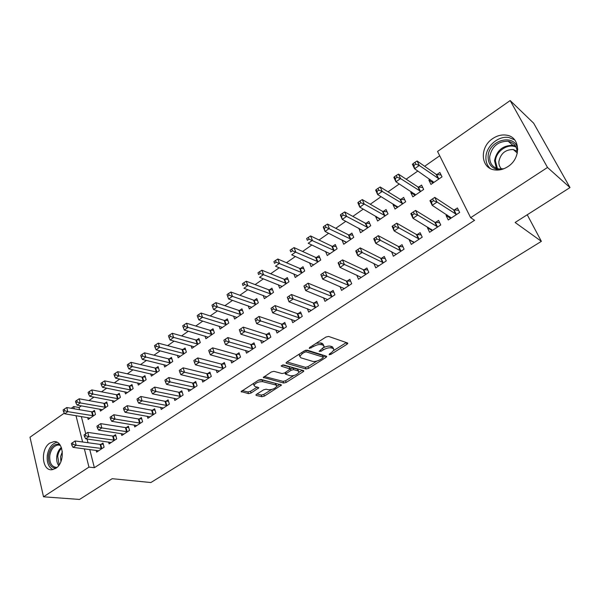 <?xml version="1.0" encoding="UTF-8"?>
<svg xmlns="http://www.w3.org/2000/svg" width="600" height="600" viewBox="0 0 600 600"><rect width="100%" height="100%" fill="white"/><g stroke="black" fill="none" stroke-linecap="round" stroke-linejoin="round"><path stroke-width="0.9" d="M329.153 354.772L330.923 354.345L346.98 344.272L347.79 343.395L347.49 342.96L328.582 336.428L325.942 337.05L309.57 347.52L309.27 348.45L313.207 346.673C316.395 344.843 319.185 344.183 321.585 344.685L323.197 345.218L324.255 346.673L319.125 351.337L321.165 351.225L323.243 349.905C326.392 348.112 329.138 347.46 331.47 347.94L333.038 348.457L334.05 349.853L331.538 352.582L329.475 353.88L329.153 354.772M49.807 443.1L53.903 441.63C63.818 440.393 65.483 462.615 55.77 468.368L51.9 469.755C41.85 471 40.23 448.935 49.807 443.1M492.78 138.547C497.22 135.585 501.78 134.453 506.445 135.15C520.433 136.755 521.498 158.28 507.832 166.65C503.572 169.403 499.237 170.505 494.827 169.935C480.518 168.532 479.257 147.113 492.78 138.547M256.553 394.29L255.892 395.01L256.275 395.43L261.87 396.728L264.353 396.112L281.55 385.005L261.157 379.485L258.57 380.115L241.125 391.567L248.55 393.638L251.085 393.015L258.855 387.78L255.03 386.513L253.965 385.32C255.705 382.778 258.6 381.555 262.65 381.66L275.858 384.99L276.84 386.115C275.13 388.597 272.288 389.805 268.312 389.745L266.138 389.213L263.618 389.827L256.553 394.29M89.745 449.513L94.38 467.7L474.57 220.305L470.647 217.695L437.558 151.47L510.165 100.56L547.5 167.468L470.647 217.695M94.38 467.7L88.965 467.107L43.515 496.808L30 437.205L64.35 413.115M510.165 100.56L533.655 123.188L570 187.575L515.107 222.48L541.388 241.35L150.87 482.535L112.17 478.695L79.545 499.44L43.515 496.808M570 187.575L547.5 167.468M306.045 368.985L308.565 368.37L325.957 357.457L326.73 356.625L326.407 356.197L307.132 350.13L304.507 350.752L286.785 362.085L286.05 362.895L286.418 363.353L306.045 368.985L305.423 367.312L307.935 366.697L316.928 361.05M303.112 371.798L286.17 382.425L283.673 383.032L263.288 377.423L271.32 371.97L273.915 371.34L282.09 373.553L284.647 372.938L290.25 369.053L281.423 366.233L281.168 365.91L283.493 364.913L303.502 370.582L303.84 371.002L303.112 371.798L302.558 370.312M541.388 241.35L527.235 214.763M108.615 442.028L109.102 443.865L116.7 438.855L115.575 434.685L113.528 436.043M99.892 409.118L100.41 411.075L107.843 405.975L106.755 401.94L104.745 403.327M134.175 424.98L134.73 426.952L142.583 421.77L141.382 417.562L139.267 418.972M124.875 391.793L125.468 393.893L133.148 388.627L131.985 384.562L129.915 385.987M160.597 407.325L161.227 409.455L169.358 404.092L168.083 399.855L165.892 401.31M150.697 373.868L151.365 376.132L159.308 370.688L158.078 366.585L155.933 368.062M187.935 389.04L188.663 391.35L197.077 385.793L195.72 381.517L193.447 383.025M177.398 355.305L178.163 357.757L186.382 352.125L185.07 348L182.85 349.522M216.233 370.072L217.065 372.6L225.788 366.84L224.34 362.535L221.985 364.095M205.013 336.067L205.89 338.745L214.403 332.91L213.007 328.755L210.712 330.337M245.542 350.392L246.502 353.168L255.548 347.197L254.01 342.855L251.565 344.475M233.587 316.118L234.608 319.05L243.428 313.005L241.942 308.82L239.565 310.462M275.903 329.947L277.028 333.015L286.41 326.827L284.767 322.455L282.24 324.127M263.175 295.403L264.368 298.65L273.51 292.38L271.928 288.165L269.46 289.86M307.365 308.678L308.7 312.112L318.435 305.685L316.695 301.275L314.062 303.022M293.82 273.862L295.23 277.493L304.71 270.99L303.03 266.737L300.472 268.507M339.99 286.522L341.587 290.4L351.697 283.725L349.845 279.285L347.115 281.093M325.56 251.43L327.248 255.532L337.087 248.782L335.303 244.507L332.647 246.337M373.822 263.392L375.757 267.847L386.272 260.903L384.293 256.433L381.457 258.315M358.89 228.263L360.495 232.74L370.718 225.728L368.82 221.423L366.06 223.327M409.665 239.603L409.222 239.895L411.293 244.388L422.228 237.165L420.12 232.665L417.173 234.623M393.72 204.27L393.053 204.728L395.04 209.048L405.668 201.765L403.643 197.43L400.778 199.41M446.985 214.845L446.07 215.452L448.268 219.975L459.66 212.46L457.418 207.93L454.342 209.97M429.952 179.317L428.85 180.075L430.965 184.417L442.02 176.835L439.868 172.485L436.882 174.54M81.375 405.87L79.035 407.498L79.605 409.717M81.338 416.528L85.733 433.77M87.067 439.005L88.012 442.732M439.702 155.775L424.65 166.275M417.862 171.015L406.155 179.183M399.3 183.975L388.035 191.835M381.112 196.665L370.267 204.233M363.285 209.108L352.845 216.39M345.81 221.303L335.767 228.315M328.68 233.257L319.02 240.007M311.88 244.987L302.587 251.475M295.403 256.485L286.462 262.725M279.233 267.772L270.645 273.765M263.377 278.843L255.112 284.603M247.808 289.702L239.873 295.245M232.53 300.368L224.903 305.692M217.53 310.837L210.202 315.945M202.808 321.112L195.772 326.025M188.34 331.207L181.59 335.918M174.135 341.123L167.663 345.645M160.185 350.858L153.975 355.192M146.475 360.428L140.52 364.582M133.005 369.832L127.297 373.815M119.76 379.072L114.3 382.882M106.748 388.155L101.52 391.808M93.953 397.088L88.95 400.575M411.653 191.917L410.775 192.525L412.822 196.853L423.668 189.42L421.575 185.078L418.65 187.095M428.138 227.347L427.463 227.798L429.592 232.305L440.752 224.94L438.577 220.425L435.57 222.42M376.132 216.382L375.675 216.697L377.603 221.01L388.028 213.862L386.062 209.542L383.25 211.485M391.56 251.61L393.353 256.23L404.07 249.157L402.03 244.665L399.135 246.585M341.97 239.917L343.718 244.245L353.745 237.368L351.9 233.077L349.192 234.945M356.752 275.085L358.507 279.233L368.82 272.423L366.9 267.968L364.118 269.812M309.548 262.763L311.093 266.618L320.745 259.987L319.013 255.728L316.41 257.528M323.535 297.72L324.99 301.358L334.913 294.81L333.112 290.385L330.428 292.163M278.362 284.737L279.66 288.165L288.968 281.782L287.34 277.553L284.827 279.285M291.495 319.425L292.718 322.657L302.272 316.35L300.585 311.962L298.005 313.673M248.25 305.858L249.36 308.94L258.33 302.79L256.8 298.582L254.377 300.255M260.587 340.275L261.63 343.185L270.832 337.103L269.25 332.745L266.76 334.395M219.173 326.19L220.125 328.987L228.788 323.048L227.347 318.877L225.007 320.483M230.76 360.33L231.653 362.97L240.532 357.105L239.04 352.785L236.647 354.375M191.085 345.772L191.91 348.337L200.272 342.6L198.915 338.46L196.657 340.013M201.968 379.642L202.74 382.058L211.305 376.403L209.903 372.112L207.593 373.642M163.935 364.673L164.648 367.02L172.733 361.485L171.458 357.375L169.275 358.875M174.15 398.265L174.825 400.485L183.097 395.025L181.785 390.765L179.55 392.25M137.685 382.913L138.308 385.088L146.115 379.733L144.922 375.653L142.815 377.1M147.278 416.228L147.863 418.283L155.858 413.002L154.62 408.78L152.46 410.213M112.282 400.53L112.837 402.555L120.39 397.373L119.265 393.322L117.225 394.732M121.29 433.575L121.808 435.48L129.532 430.38L128.37 426.195L126.285 427.575M87.698 417.57L88.185 419.452L95.498 414.442L94.44 410.423L92.468 411.78M96.15 450.345L96.608 452.115L104.085 447.18L102.99 443.033L100.972 444.368M71.242 408.285L73.695 406.567L74.258 408.803M75.983 415.643L82.627 441.998M84.352 448.815L88.965 467.107M79.035 407.498L73.695 406.567M428.85 180.075L433.08 182.962M446.07 215.452L450.653 218.392M410.775 192.525L415.103 195.292M427.463 227.798L431.993 230.505M393.053 204.728L397.47 207.382M409.222 239.895L413.722 242.407M375.675 216.697L380.168 219.24M391.35 251.752L395.812 254.085M358.627 228.442L363.097 230.82M341.903 239.962L346.298 242.16M333.608 348.743L332.37 346.763L333.038 348.457M323.918 347.46C326.707 346.2 329.002 345.795 330.803 346.245L332.37 346.763M323.805 345.517L322.53 343.5L323.197 345.218M316.17 343.298L320.918 342.96L322.53 343.5M333.847 350.415L346.335 342.562M286.95 361.972L305.423 367.312M323.25 357.075L325.23 355.83M322.86 358.035L323.175 357.15L306.218 351.862L304.388 352.298L302.197 353.7L299.782 356.362L300.915 357.832L312.585 361.343C314.925 361.785 317.632 361.132 320.707 359.385L322.86 358.035M323.31 357.218L322.522 355.462L323.175 357.15M305.767 350.205L322.522 355.462M299.37 354.038L299.565 355.77M302.295 370.245L298.965 372.337M293.82 375.57L285.562 380.76L286.17 382.425M264.263 376.478L283.065 381.368L285.562 380.76M290.13 368.722L289.267 366.915L282.472 364.987M290.377 375.803C294.382 375.9 297.27 374.655 299.055 372.06L298.125 370.92L293.61 369.653L291.06 370.267L285.472 374.13L290.377 375.803M298.733 371.212L297.502 369.24L298.125 370.92M290.16 368.752L292.987 367.965L297.502 369.24M284.947 372.743L285.472 374.13M276.555 385.312L275.265 383.325L275.858 384.99M258.39 380.228L262.058 379.957L275.265 383.325M253.447 383.392L253.665 384.45M242.167 390.6L247.98 391.957L250.507 391.335L257.257 387.053M256.935 394.05L261.293 395.07L263.775 394.455L271.627 389.52M276.795 386.272L279.968 384.278M433.283 182.828L432.502 181.065M441.127 175.02L436.118 174.337L417.12 160.988L419.287 165.458L414.57 168.757L433.935 182.385M439.028 178.89L419.287 165.458L415.815 164.123L414.945 162.337L413.062 163.665L413.925 165.45L415.815 164.123M413.925 165.45L414.57 168.757L412.418 164.295L413.062 163.665M414.945 162.337L417.12 160.988M449.805 216.66L450.66 218.4M455.805 214.327L453.57 209.79L434.783 197.392L437.048 202.05L456.57 214.5M433.515 200.73L437.048 202.05L432.18 205.327L429.938 200.678L430.665 200.183L431.565 202.042L433.515 200.73L432.607 198.862L430.665 200.183M451.327 217.958L432.18 205.327L431.565 202.042M453.57 209.79L458.603 210.337M434.783 197.392L432.607 198.862M415.23 195.202L414.562 193.785M422.745 187.515L417.877 186.907L398.46 174.12L400.56 178.575L395.94 181.808L415.74 194.858M420.728 191.438L400.56 178.575L397.103 177.27L396.263 175.485L394.418 176.782L395.25 178.567L397.103 177.27M395.25 178.567L395.94 181.808L393.855 177.36L394.418 176.782M396.263 175.485L398.46 174.12M397.53 207.345L397.043 206.28M404.737 199.77L399.998 199.23L380.183 186.983L382.207 191.422L377.678 194.595L397.897 207.09M402.787 203.737L382.207 191.422L378.772 190.148L377.962 188.363L376.155 189.637L376.957 191.422L378.772 190.148M376.957 191.422L377.678 194.595L375.668 190.155L376.155 189.637M377.962 188.363L380.183 186.983M431.438 229.327L432.075 230.67M436.957 226.778L434.79 222.255L415.553 210.42L417.743 215.062L437.73 226.935M414.232 213.765L417.743 215.062L412.98 218.272L410.812 213.63L411.45 213.188L412.32 215.048L414.232 213.765L413.355 211.905L411.45 213.188M432.592 230.325L412.98 218.272L412.32 215.048M434.79 222.255L439.688 222.728M415.553 210.42L413.355 211.905M413.385 241.688L413.857 242.7M418.485 238.972L416.385 234.472L396.72 223.17L398.835 227.798L419.265 239.123M395.347 226.522L398.835 227.798L394.17 230.94L392.077 226.32L392.632 225.938L393.48 227.79L395.347 226.522L394.5 224.67L392.632 225.938M414.232 242.452L394.17 230.94L393.48 227.79M416.385 234.472L421.155 234.877M396.72 223.17L394.5 224.67M500.04 169.83C492.097 169.087 488.115 164.632 488.1 156.472C488.52 139.583 515.722 132.817 517.755 149.512M517.222 153.465L517.23 153.375C517.29 146.73 514.283 142.688 508.2 141.248C498.09 141.172 491.91 146.325 489.66 156.72C489.555 163.477 492.653 167.558 498.945 168.953L503.903 168.727M501.697 169.05C499.643 167.145 498.705 164.64 498.877 161.55C500.625 153.472 505.433 149.475 513.315 149.55L517.215 151.26M514.717 139.928L508.987 137.542C498.72 135.45 486.442 145.8 485.94 156.735C485.655 161.46 487.02 165.337 490.043 168.36M55.957 468.24C50.49 467.692 48.008 463.373 48.51 455.28C50.332 447.225 54 443.55 59.505 444.278M60.3 445.365L58.133 444.99C53.805 445.725 51.023 449.205 49.785 455.423C49.312 462.825 51.57 466.83 56.565 467.423L57.045 467.37M60.885 461.7L60.54 456.66L62.363 451.695M57.023 442.283C51.96 443.58 48.727 447.877 47.325 455.16C46.635 462.405 48.517 467.22 52.965 469.605M380.175 219.248L379.83 218.475M387.082 211.792L382.462 211.32L362.265 199.59L364.23 204.022L359.79 207.127L380.4 219.09M385.2 215.798L364.23 204.022L360.81 202.763L360.03 200.993L358.252 202.237L359.032 204.015L360.81 202.763M359.032 204.015L359.79 207.127L357.84 202.702L358.252 202.237M360.03 200.993L362.265 199.59M363.142 230.925L362.918 230.407M369.772 223.583L365.265 223.17L344.707 211.95L346.605 216.36L342.255 219.413L363.24 230.858M367.95 227.625L346.605 216.36L343.207 215.13L342.45 213.36L340.71 214.583L341.468 216.353L343.207 215.13M341.468 216.353L342.255 219.413L340.365 214.995L340.71 214.583M342.45 213.36L344.707 211.95M395.67 253.763L395.993 254.49M400.38 250.935L398.347 246.442L378.278 235.665L380.325 240.278L401.168 251.07M376.845 239.025L380.325 240.278L375.75 243.353L373.725 238.748L374.205 238.417L375.022 240.263L376.845 239.025L376.028 237.18L374.205 238.417M396.232 254.333L375.75 243.353L375.022 240.263M398.347 246.442L402.998 246.795M378.278 235.665L376.028 237.18M378.27 265.56L378.48 266.048M382.627 262.657L380.663 258.18L360.202 247.905L362.183 252.502L383.423 262.785M358.725 251.272L362.183 252.502L357.705 255.517L355.74 250.928L356.145 250.642L356.933 252.487L358.725 251.272L357.938 249.435L356.145 250.642M378.585 265.98L357.705 255.517L356.933 252.487M380.663 258.18L385.2 258.48M360.202 247.905L357.938 249.435M352.793 235.163L348.397 234.795L327.487 224.062L329.332 228.465L325.065 231.45L346.41 242.4M351.03 239.228L325.95 227.257L325.215 225.487L323.513 226.688L324.248 228.45L325.95 227.257M324.248 228.45L325.065 231.45L323.235 227.055L323.513 226.688M325.215 225.487L327.487 224.062M365.22 274.155L363.315 269.692L342.487 259.897L344.407 264.48L366.022 274.267M340.972 263.272L344.407 264.48L340.02 267.435L338.115 262.86L338.452 262.627L339.218 264.465L340.972 263.272L340.207 261.442L338.452 262.627M361.275 277.403L340.02 267.435L339.218 264.465M363.315 269.692L367.748 269.94M342.487 259.897L340.207 261.442M336.142 246.517L331.845 246.202L310.612 235.942L312.397 240.33L308.212 243.255L329.895 253.718M334.425 250.612L309.03 239.138L308.317 237.382L306.645 238.56L307.358 240.315L309.03 239.138M307.358 240.315L306.645 238.56M308.317 237.382L310.612 235.942M348.15 285.428L346.305 280.987L325.125 271.657L326.985 276.218L348.96 285.532M323.565 275.04L326.985 276.218L322.68 279.12L320.843 274.56L321.847 276.202L323.565 275.04L322.83 273.21L321.105 274.373M344.303 288.608L322.68 279.12L321.847 276.202M346.305 280.987L350.64 281.19M325.125 271.657L322.83 273.21M319.808 257.67L315.6 257.4L294.053 247.59L295.785 251.962L291.683 254.835L313.688 264.832M318.135 261.788L292.44 250.792L291.75 249.045L290.108 250.2L290.798 251.947L292.44 250.792M290.798 251.947L290.108 250.2M291.75 249.045L294.053 247.59M303.772 268.612L299.655 268.388L277.815 259.013L279.487 263.377L275.468 266.197L297.78 275.745M302.145 272.752L276.165 262.23L275.498 260.483L273.892 261.615L274.553 263.362L276.165 262.23M274.553 263.362L273.892 261.615M275.498 260.483L277.815 259.013M288.038 279.368L284.01 279.173L261.885 270.225L263.505 274.575L259.56 277.335L282.157 286.447M286.447 283.515L260.197 273.442L259.553 271.702L257.978 272.812L258.623 274.553L260.197 273.442M258.623 274.553L257.978 272.812M259.553 271.702L261.885 270.225M272.587 289.92L268.642 289.763L246.255 281.228L247.822 285.555L243.945 288.27L266.827 296.962M271.035 294.075L244.53 284.452L243.907 282.712L242.362 283.808L242.985 285.54L244.53 284.452M242.985 285.54L242.362 283.808M243.907 282.712L246.255 281.228M257.423 300.285L253.553 300.165L230.91 292.028L232.433 296.34L228.623 299.002L251.767 307.29M255.9 304.455L229.163 295.252L228.555 293.52L227.032 294.593L227.64 296.317L229.163 295.252M228.623 299.002L227.64 296.317M228.555 293.52L230.91 292.028M242.528 310.47L238.733 310.38L215.85 302.625L217.32 306.923L213.585 309.54L236.978 317.43M241.042 314.647L214.065 305.85L213.48 304.132L211.987 305.183L212.572 306.9L214.065 305.85M213.585 309.54L212.572 306.9M213.48 304.132L215.85 302.625M227.895 320.475L224.175 320.407L201.067 313.028L202.485 317.31L198.825 319.882L222.45 327.39M226.44 324.653L199.252 316.26L198.69 314.543L197.22 315.577L197.79 317.288L199.252 316.26M198.825 319.882L197.79 317.288M198.69 314.543L201.067 313.028M213.525 330.308L209.873 330.27L186.547 323.243L187.92 327.51L184.32 330.038L208.178 337.178M212.1 334.493L184.71 326.475L184.155 324.772L182.722 325.785L183.27 327.487L184.71 326.475M184.32 330.038L183.27 327.487M184.155 324.772L186.547 323.243M199.41 339.968L195.825 339.952L172.29 333.278L173.618 337.53L170.085 340.005L194.153 346.793M198.007 344.153L170.422 336.517L169.89 334.808L168.48 335.805L169.005 337.507L170.422 336.517M170.085 340.005L169.005 337.507M169.89 334.808L172.29 333.278M185.535 349.462L182.01 349.47L158.28 343.14L159.57 347.37L156.097 349.808L180.368 356.243M184.155 353.647L156.39 346.373L155.88 344.678L154.493 345.653L155.002 347.347L156.39 346.373M156.097 349.808L155.002 347.347M155.88 344.678L158.28 343.14M171.9 358.8L168.435 358.83L144.517 352.822L145.77 357.038L142.358 359.43L166.822 365.535M170.542 362.985L145.77 357.038L142.605 356.055L142.11 354.368L140.745 355.327L141.24 357.015L142.605 356.055M142.358 359.43L141.24 357.015M142.11 354.368L144.517 352.822M158.498 367.98L155.093 368.025L131.002 362.332L132.21 366.54L128.858 368.888L153.502 374.67M157.163 372.157L132.21 366.54L129.067 365.565L128.58 363.885L127.245 364.83L127.725 366.51L129.067 365.565M128.858 368.888L127.725 366.51M128.58 363.885L131.002 362.332M145.32 377.002L141.968 377.07L117.712 371.685L118.882 375.87L115.59 378.18L140.407 383.647M144 381.18L118.882 375.87L115.755 374.918L115.29 373.237L113.97 374.168L114.435 375.847L115.755 374.918M115.59 378.18L114.435 375.847M115.29 373.237L117.712 371.685M132.36 385.875L129.067 385.965L104.655 380.873L105.788 385.043L102.547 387.315L127.53 392.475M131.062 390.053L105.788 385.043L102.675 384.105L102.225 382.433L100.927 383.347L101.377 385.02L102.675 384.105M102.547 387.315L101.377 385.02M102.225 382.433L104.655 380.873M331.41 296.483L329.618 292.058L308.108 283.178L309.907 287.73L332.22 296.58M306.51 286.567L309.907 287.73L305.685 290.572L303.907 286.028L304.822 287.707L306.51 286.567L305.79 284.745L304.103 285.885M327.653 299.603L305.685 290.572L304.822 287.707M329.618 292.058L333.855 292.222M308.108 283.178L305.79 284.745M314.985 307.335L313.245 302.925L291.42 294.48L293.16 299.01L315.795 307.425M289.778 297.87L293.16 299.01L289.02 301.8L287.303 297.27L288.127 298.995L289.778 297.87L289.087 296.055L287.438 297.18M311.317 310.38L289.02 301.8L288.127 298.995M313.245 302.925L317.392 303.053M291.42 294.48L289.087 296.055M298.86 317.985L297.18 313.59L275.055 305.565L276.735 310.08L299.685 318.06M273.375 308.962L276.735 310.08L272.678 312.81L271.013 308.303L271.755 310.058L273.375 308.962L272.707 307.155L271.087 308.25M295.282 320.962L272.678 312.81L271.755 310.058M297.18 313.59L301.245 313.68M275.055 305.565L272.707 307.155M283.043 328.433L281.415 324.053L258.998 316.44L260.625 320.933L283.868 328.5M257.288 319.837L260.625 320.933L256.65 323.618L255.038 319.125L255.697 320.91L257.288 319.837L256.642 318.03L255.038 319.125M279.548 331.35L256.65 323.618L255.697 320.91M281.415 324.053L285.39 324.112M258.998 316.44L256.642 318.03M267.51 338.685L265.935 334.327L243.248 327.105L244.822 331.582L268.343 338.752M241.507 330.502L240.877 328.71L239.317 329.767L239.94 331.56L241.507 330.502L244.822 331.582L240.923 334.215L264.105 341.55M265.935 334.327L269.835 334.358M243.248 327.105L240.877 328.71M239.94 331.56L240.923 334.215M252.263 348.757L250.733 344.415L227.798 337.567L229.32 342.03L253.095 348.817M226.013 340.972L225.405 339.18L223.875 340.222L224.483 342.007L226.013 340.972L229.32 342.03L225.487 344.61L248.933 351.562M250.733 344.415L254.558 344.415M227.798 337.567L225.405 339.18M224.483 342.007L225.487 344.61M237.292 358.65L235.808 354.322L212.625 347.843L214.103 352.282L238.125 358.695M210.817 351.24L210.225 349.462L208.725 350.483L209.31 352.26L210.817 351.24L214.103 352.282L210.337 354.817L234.038 361.395M235.808 354.322L239.565 354.293M212.625 347.843L210.225 349.462M209.31 352.26L210.337 354.817M222.585 368.362L221.153 364.05L197.737 357.93L199.163 362.347L223.425 368.4M195.9 361.327L195.33 359.55L193.853 360.555L194.423 362.325L195.9 361.327L199.163 362.347L195.472 364.837L219.413 371.048M221.153 364.05L224.835 363.998M197.737 357.93L195.33 359.55M194.423 362.325L195.472 364.837M208.14 377.903L206.752 373.612L183.12 367.83L184.5 372.233L208.987 377.933M181.252 371.228L180.697 369.457L179.25 370.44L179.805 372.202L181.252 371.228L184.5 372.233L180.877 374.678L205.042 380.535M206.752 373.612L210.368 373.538M183.12 367.83L180.697 369.457M179.805 372.202L180.877 374.678M193.95 387.27L192.6 383.002L168.765 377.55L170.1 381.938L194.798 387.3M166.868 380.947L166.335 379.185L164.917 380.153L165.45 381.907L166.868 380.947L170.1 381.938L166.538 384.338L190.92 389.857M192.6 383.002L196.163 382.905M168.765 377.55L166.335 379.185M165.45 381.907L166.538 384.338M180.007 396.48L178.703 392.228L154.665 387.097L155.955 391.463L180.855 396.502M152.745 390.487L152.235 388.74L150.833 389.685L151.35 391.433L152.745 390.487L155.955 391.463L152.46 393.817L177.053 399.015M178.703 392.228L182.197 392.115M154.665 387.097L152.235 388.74M151.35 391.433L152.46 393.817M166.305 405.533L165.038 401.295L140.82 396.472L142.065 400.822L167.16 405.548M138.877 399.862L138.375 398.123L137.002 399.053L137.505 400.793L138.877 399.862L142.065 400.822L138.637 403.14L163.417 408.015M165.038 401.295L168.48 401.16M140.82 396.472L138.375 398.123M137.505 400.793L138.637 403.14M152.843 414.428L151.613 410.205L127.215 405.683L128.422 410.018L153.69 414.435M125.25 409.072L124.762 407.34L123.42 408.255L123.9 409.987L125.25 409.072L128.422 410.018L125.047 412.29L150.015 416.865M151.613 410.205L154.995 410.055M127.215 405.683L124.762 407.34M123.9 409.987L125.047 412.29M139.597 423.173L138.413 418.965L113.843 414.735L115.02 419.055L140.453 423.173M111.855 418.125L111.39 416.393L110.07 417.293L110.535 419.018L111.855 418.125L115.02 419.055L111.705 421.29L136.837 425.558M138.413 418.965L141.743 418.8M113.843 414.735L111.39 416.393M110.535 419.018L111.705 421.29M119.618 394.605L116.377 394.71L91.815 389.91L92.91 394.065L89.73 396.293L114.863 401.16M118.343 398.775L92.91 394.065L89.82 393.135L89.385 391.478L88.11 392.37L88.545 394.035L89.82 393.135M89.73 396.293L88.545 394.035M89.385 391.478L91.815 389.91M126.585 431.768L125.43 427.582L100.71 423.638L101.843 427.935L127.44 431.76M98.7 427.02L98.25 425.295L96.945 426.18L97.395 427.897L98.7 427.02L101.843 427.935L98.58 430.125L123.885 434.107M125.43 427.582L128.708 427.403M100.71 423.638L98.25 425.295M97.395 427.897L98.58 430.125M107.093 403.192L103.898 403.312L79.2 398.79L80.258 402.93L77.123 405.12L102.405 409.702M105.825 407.355L80.258 402.93L77.183 402.015L76.755 400.357L75.51 401.243L75.93 402.9L77.183 402.015M77.123 405.12L75.93 402.9M76.755 400.357L79.2 398.79M113.782 440.22L112.672 436.05L87.795 432.375L88.89 436.658L114.645 440.213M85.77 435.757L85.335 434.04L84.052 434.91L84.488 436.62L85.77 435.757L88.89 436.658L85.688 438.817L111.142 442.515M112.672 436.05L115.898 435.862M87.795 432.375L85.335 434.04M84.488 436.62L85.688 438.817M94.762 411.645L91.62 411.772L66.787 407.528L67.815 411.645L64.733 413.798L90.15 418.103M93.517 415.8L67.815 411.645L64.755 410.752L64.343 409.095L63.113 409.965L63.517 411.615L64.755 410.752M64.733 413.798L63.517 411.615M64.343 409.095L66.787 407.528M101.198 448.537L100.118 444.382L75.105 440.97L76.162 445.237L102.06 448.515M73.058 444.345L72.637 442.643L71.377 443.49L71.797 445.2L73.058 444.345L76.162 445.237L73.02 447.353L98.618 450.787M100.118 444.382L103.297 444.18M75.105 440.97L72.637 442.643M71.797 445.2L73.02 447.353M330.487 353.243L330.923 354.345M310.657 346.822L311.108 348.007M320.722 350.077L321.165 351.225M330.803 346.245L331.47 347.94M322.77 348.697L323.243 349.905M320.918 342.96L321.585 344.685M312.75 345.487L313.207 346.673M346.305 342.585L346.98 344.272M286.163 362.647L286.418 363.353M325.335 355.86L325.957 357.457M307.935 366.697L308.565 368.37M305.603 350.25L306.218 351.862M303.938 351.12L304.388 352.298M301.748 352.515L302.197 353.7M283.065 381.368L283.673 383.032M263.423 377.145L263.678 377.88M289.267 366.915L289.89 368.61M281.243 365.73L281.423 366.233M292.987 367.965L293.61 369.653M290.438 368.58L291.06 370.267M285.772 372.218L286.185 373.358M262.058 379.957L262.65 381.66M257.715 387.165L258.18 388.515M250.507 391.335L251.085 393.015M247.98 391.957L248.55 393.638M241.282 391.268L241.538 392.018M280.365 384.382L280.86 385.755M263.775 394.455L264.353 396.112M261.293 395.07L261.87 396.728M256.035 394.725L256.275 395.43M436.627 174.51L438.772 178.86M436.118 174.337L438.263 178.688M456.315 214.478L454.08 209.947M418.395 187.072L420.472 191.407M417.877 186.907L419.955 191.25M400.515 199.388L402.533 203.715M399.998 199.23L402.007 203.565M437.467 226.92L435.308 222.397M419.002 239.108L416.91 234.608M496.403 168.278L494.528 160.68C496.748 150.382 502.882 145.282 512.933 145.387L515.618 146.197M516.135 147.157C508.155 142.86 495.765 151.252 495.428 160.995L497.438 168.63M58.665 465.6C56.963 463.11 56.34 459.998 56.805 456.248C57.412 452.423 58.935 449.482 61.35 447.435M61.635 448.23C59.55 450.232 58.245 452.94 57.705 456.353L59.175 464.895M382.987 211.462L384.938 215.775M382.462 211.32L384.412 215.632M365.798 223.305L367.688 227.61M365.265 223.17L367.155 227.475M400.905 251.055L398.873 246.57M383.16 262.778L381.195 258.3M348.93 234.93L350.767 239.212M348.397 234.795L350.228 239.085M365.76 274.26L363.855 269.805M332.385 246.33L334.163 250.605M331.845 246.202L333.623 250.478M348.697 285.525L346.845 281.093M316.147 257.513L317.865 261.772M315.6 257.4L317.325 261.66M300.21 268.493L301.875 272.737M299.655 268.388L301.327 272.632M284.558 279.278L286.178 283.507M284.01 279.173L285.63 283.41M269.197 289.86L270.772 294.075M268.642 289.763L270.218 293.985M254.115 300.248L255.638 304.455M253.553 300.165L255.075 304.365M239.295 310.455L240.772 314.647M238.733 310.38L240.21 314.565M224.745 320.483L226.178 324.66M224.175 320.407L225.608 324.585M210.442 330.337L211.83 334.493M209.873 330.27L211.267 334.425M196.395 340.02L197.737 344.16M195.825 339.952L197.167 344.1M182.58 349.53L183.885 353.655M182.01 349.47L183.315 353.603M169.012 358.882L170.273 362.993M168.435 358.83L169.703 362.94M155.67 368.077L156.892 372.173M155.093 368.025L156.315 372.127M142.545 377.115L143.738 381.195M141.968 377.07L143.16 381.15M129.645 386.002L130.8 390.067M129.067 385.965L130.222 390.03M331.957 296.58L330.165 292.155M315.532 307.425L313.8 303.015M299.415 318.06L297.735 313.673M283.597 328.507L281.97 324.135M268.072 338.76L266.49 334.403M252.825 348.817L251.295 344.483M237.862 358.702L236.377 354.382M223.155 368.407L221.722 364.103M208.718 377.947L207.322 373.657M194.528 387.308L193.178 383.04M180.585 396.518L179.28 392.265M166.89 405.562L165.623 401.325M153.42 414.45L152.197 410.235M140.183 423.188L138.998 418.987M116.962 394.74L118.073 398.79M116.377 394.71L117.495 398.76M127.17 431.783L126.015 427.597M104.483 403.342L105.562 407.37M103.898 403.312L104.977 407.347M114.375 440.228L113.257 436.065M92.205 411.795L93.248 415.815M91.62 411.772L92.662 415.793M101.79 448.537L100.703 444.39M299.138 354.645L299.782 356.362M253.38 383.625L253.965 385.32M513.315 149.55L517.252 152.97M508.2 141.248L512.933 145.387L515.678 146.295M59.91 445.222L58.133 444.99"/></g></svg>
